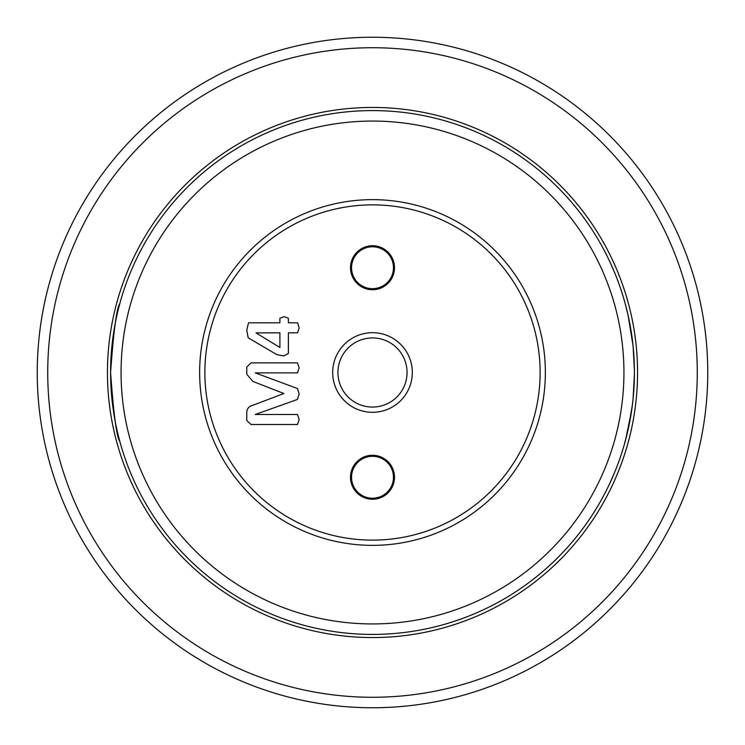 <?xml version="1.0" encoding="UTF-8"?>
<svg xmlns="http://www.w3.org/2000/svg" width="745" height="745" viewBox="0 0 745 745"><rect width="100%" height="100%" fill="white"/><g stroke="black" fill="none" stroke-linecap="round" stroke-linejoin="round"><path stroke-width="1.12" d="M110.586 372.5C113.612 414.369 116.686 437.334 119.805 441.375C116.686 437.324 113.622 414.369 110.586 372.5C113.622 330.612 116.695 307.657 119.805 303.625C116.686 307.704 113.612 330.659 110.586 372.5C113.622 330.612 116.695 307.657 119.805 303.625C116.686 307.704 113.612 330.659 110.586 372.5L111.918 398.836M634.414 371.522L634.414 372.602M634.377 367.881L633.222 347.58M633.054 345.81L628.119 315.442M628.007 314.912L626.638 309.175M626.526 308.719L625.325 304.1M633.082 346.164L634.395 369.734M634.405 370.507L634.414 371.196M372.5 545.359A172.859 172.859 0 0 1 199.641 372.5A172.859 172.859 0 0 1 372.5 199.641A172.859 172.859 0 0 1 545.359 372.5A172.859 172.859 0 0 1 372.5 545.359M372.5 204.875A167.625 167.625 0 0 0 204.875 372.5A167.625 167.625 0 0 0 372.5 540.125A167.625 167.625 0 0 0 540.125 372.5A167.625 167.625 0 0 0 372.5 204.875M412.311 372.5A39.811 39.811 0 0 0 372.5 332.689A39.811 39.811 0 0 0 332.689 372.5A39.811 39.811 0 0 0 372.5 412.311A39.811 39.811 0 0 0 412.311 372.5M407.068 372.5A34.577 34.577 0 0 0 372.5 337.932A34.577 34.577 0 0 0 337.932 372.5A34.577 34.577 0 0 0 372.5 407.068A34.577 34.577 0 0 0 407.068 372.5M394.496 267.734A21.996 21.996 0 0 0 372.5 245.738A21.996 21.996 0 0 0 350.504 267.734A21.996 21.996 0 0 0 372.5 289.731A21.996 21.996 0 0 0 394.496 267.734M393.453 267.734A20.953 20.953 0 0 0 372.5 246.781A20.953 20.953 0 0 0 351.547 267.734A20.953 20.953 0 0 0 372.5 288.688A20.953 20.953 0 0 0 393.453 267.734M394.496 477.266A22.005 22.005 0 0 0 372.5 455.269A22.005 22.005 0 0 0 350.495 477.266A22.005 22.005 0 0 0 372.5 499.262A22.005 22.005 0 0 0 394.496 477.266M393.453 477.266A20.953 20.953 0 0 0 372.5 456.312A20.953 20.953 0 0 0 351.547 477.266A20.953 20.953 0 0 0 372.5 498.219A20.953 20.953 0 0 0 393.453 477.266M372.5 697.273A324.773 324.773 0 0 0 697.273 372.5A324.773 324.773 0 0 0 372.5 47.727A324.773 324.773 0 0 0 47.727 372.5A324.773 324.773 0 0 0 372.5 697.273M372.5 37.25A335.25 335.25 0 0 1 707.75 372.5A335.25 335.25 0 0 1 372.5 707.75A335.25 335.25 0 0 1 37.25 372.5A335.25 335.25 0 0 1 372.5 37.25M372.5 623.938A251.438 251.438 0 0 0 623.938 372.5A251.438 251.438 0 0 0 372.5 121.062A251.438 251.438 0 0 0 121.062 372.5A251.438 251.438 0 0 0 372.5 623.938M372.5 110.586A261.914 261.914 0 0 1 634.414 372.5A261.914 261.914 0 0 1 372.5 634.414A261.914 261.914 0 0 1 110.586 372.5A261.914 261.914 0 0 1 372.5 110.586M634.032 386.553L633.11 398.575L634.414 373.776A261.914 261.914 0 0 0 634.405 370.6L634.395 369.725M631.611 410.737L625.586 439.941M625.53 440.127L625.195 441.375L625.539 440.118M625.604 439.857L629.823 421.344M631.639 410.56L633.054 399.143M633.222 347.561L631.788 335.511M632.505 404.041L633.11 398.575M631.173 331.423L627.616 313.235M627.961 314.707L624.925 302.638M624.217 444.886L628.221 429.111L632.393 404.973M629.842 421.204L629.944 420.664M608.544 258.99L609.55 261.123M615.389 274.505L615.789 275.492M606.56 254.967L606.979 255.796M619.672 285.884L620.427 288.064M623.807 298.726L624.04 299.527M616.301 276.786L616.599 277.559M628.706 318.124L629.497 321.98M625.94 306.409L626.405 308.234M628.51 317.212L628.64 317.798M625.409 304.426L625.642 305.264M625.176 303.55L625.381 304.305M627.085 310.963L627.234 311.606M627.29 311.829L627.802 314.027M632.393 340.046L632.654 342.151M632.738 342.933L632.794 343.436M630.428 326.971L630.521 327.53M634.218 362.368L634.246 363.262M634.414 372.5L634.414 373.776M634.405 374.949L634.395 375.582M634.33 379.131L634.293 380.546M634.163 384.038L634.051 386.357M634.368 377.454L634.321 379.624M631.471 411.622L631.266 413.009L631.471 411.622M633.008 399.646L632.905 400.614M632.57 403.557L631.332 412.553M633.436 395.064L633.39 395.632M633.222 397.42L633.166 398.081M632.933 400.27L632.645 402.868M633.585 393.276L633.511 394.207M630.056 420.087L629.925 420.767M629.842 421.232L629.32 423.886M626.433 436.682L625.735 439.354M625.53 440.137L624.664 443.303M630.596 417.032L630.279 418.839M622.876 449.393L622.261 451.368M619.859 458.594L619.644 459.199M620.11 457.886L619.84 458.659A261.914 261.914 0 0 1 618.741 461.732L617.95 463.902M623.258 448.136L621.507 453.696M623.863 446.087L623.22 448.239M611.328 480.013L610.509 481.829M614.215 473.354L608.963 485.135M608.618 485.842L608.348 486.411M607.324 488.496L606.914 489.325M611.403 479.854L611.002 480.749M610.444 481.959L608.05 487.034M614.923 471.65L614.346 473.038M613.461 475.152L613.256 475.636M279.906 332.829L279.906 347.468L256.029 332.913L279.906 332.829M288.38 318.217L288.38 322.818L297.59 322.818L299.164 327.884L297.59 332.829L288.38 332.829L288.38 353.521L283.603 355.942L276.73 354.564L248.187 337.811L246.781 330.11L248.513 322.818L279.906 322.818L279.906 318.217L284.18 316.653L288.38 318.217M299.164 367.9L297.478 372.882L255.256 372.882L297.432 388.517L299.164 394.012L297.432 399.45L255.256 414.481L297.478 414.481L299.164 419.519L297.469 424.501L251.018 424.501L246.781 420.506L246.781 413.54C246.558 409.145 248.56 406.397 252.788 405.299L283.854 393.518L252.872 381.421L246.781 374.223L246.781 367.071L251.018 362.871L297.469 362.871L299.164 367.9M610.528 263.218L614.346 271.953M628.165 429.39L627.942 430.349A261.914 261.914 0 0 1 627.942 430.368L626.685 435.667M629.106 424.967L628.221 429.111M621.209 454.618L620.315 457.262M621.824 452.737L621.647 453.267M372.5 637.552A265.052 265.052 0 0 1 107.448 372.5A265.052 265.052 0 0 1 372.5 107.448A265.052 265.052 0 0 1 637.552 372.5A265.052 265.052 0 0 1 372.5 637.552"/></g></svg>
